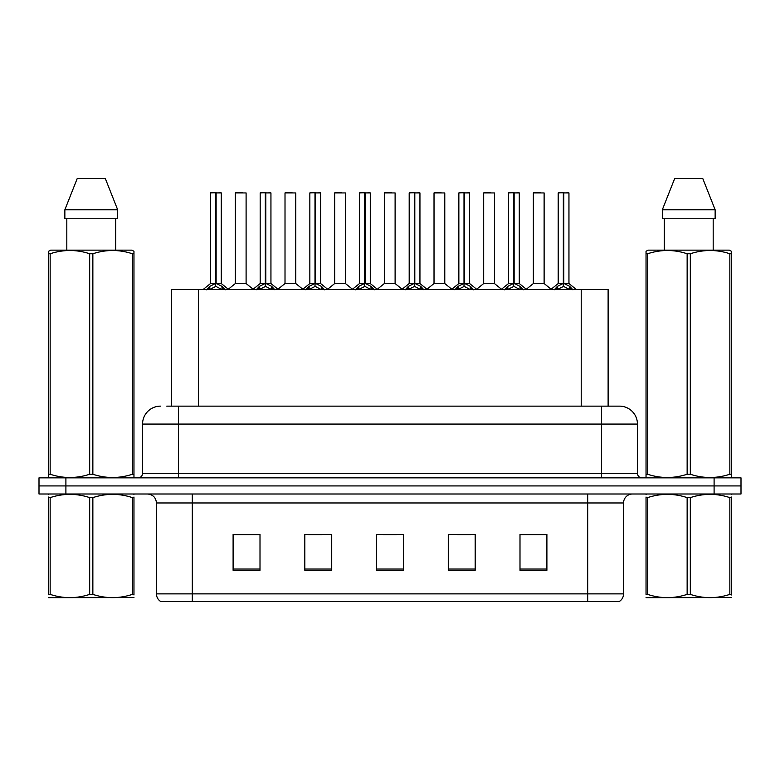<?xml version="1.0" encoding="UTF-8"?>
<svg xmlns="http://www.w3.org/2000/svg" width="780" height="780" viewBox="0 0 780 780"><rect width="100%" height="100%" fill="white"/><g stroke="black" fill="none" stroke-linecap="round" stroke-linejoin="round"><path stroke-width="1.17" d="M171.522 406.136L171.522 289.585L608.117 289.585L608.117 406.136M623.551 593.873C623.444 597.217 621.982 599.791 619.164 601.585L587.691 601.585L587.691 593.873L623.551 593.873L623.551 502.964A8.97 8.97 0 0 1 632.521 494.003M587.691 601.585L160.836 601.585A8.97 8.97 0 0 1 156.448 593.873L156.448 502.964C155.922 497.523 152.929 494.53 147.478 494.003M65.9 477.857L741 477.857L741 485.93L39 485.93L39 494.003L65.9 494.003L65.9 485.93L39 485.93L39 477.857L65.9 477.857L65.9 485.93L741 485.93L741 494.003L65.9 494.003M546.897 570.297L546.897 534.437L519.997 534.437L519.997 570.297L546.897 570.297M475.176 570.297L475.176 534.437L448.276 534.437L448.276 570.297L475.176 570.297M260.003 570.297L260.003 534.437L233.103 534.437L233.103 570.297L260.003 570.297M331.724 570.297L331.724 534.437L304.824 534.437L304.824 570.297L331.724 570.297M403.445 570.297L403.445 534.437L376.555 534.437L376.555 570.297L403.445 570.297M571.379 601.585L208.621 601.585M519.997 534.612L545.464 534.612M532.018 534.612L520.63 534.612M308.5 534.612L321.955 534.612M258.833 534.612L247.445 534.612M234 534.612L260.003 534.612M457.509 534.612L470.954 534.612M383.009 534.612L396.454 534.612M167.173 406.136L613.236 406.136M166.764 406.136L178.415 406.136L178.415 424.066L142.555 424.066L142.555 473.382A4.485 4.485 0 0 1 138.07 477.857M160.485 406.136A17.93 17.93 0 0 0 142.555 424.066M619.515 406.136A17.93 17.93 0 0 1 637.445 424.066L601.585 424.066L601.585 406.136L619.242 406.136M637.445 424.066L637.445 473.382C637.718 476.102 639.21 477.594 641.93 477.857M206.515 289.799L209.781 286.348L215.65 283.384L215.65 286.514L215.816 282.418L216.128 283.384L221.998 286.348L225.264 289.799M210.512 192.943L215.66 192.757L210.512 192.943L210.512 283.306L215.65 283.384M221.266 192.943L216.128 192.943L216.128 283.306L221.266 283.306L221.266 192.943L210.688 192.757M216.128 192.943L221.091 192.757M215.65 192.943L215.65 283.306L215.816 192.757L214.1 192.757M216.118 192.757L216.128 283.384M215.65 283.315L210.512 283.306M216.128 283.315L221.266 283.306M221.998 289.604L216.128 286.514M215.65 286.514L210.649 288.99M246.1 192.943L235.345 192.943L235.345 283.306L246.1 283.306L246.1 192.943L235.345 192.943M242.522 192.757L235.521 192.757M242.083 283.315L240.961 283.306M240.493 283.306L235.345 283.306M256.191 289.799L259.447 286.348L265.327 283.384L265.327 286.514L265.483 282.418L265.795 283.384L271.664 286.348L274.93 289.799M260.179 192.943L265.337 192.757L260.179 192.943L260.179 283.306L265.327 283.384M270.943 192.943L265.795 192.943L265.795 283.306L270.943 283.306L270.943 192.943L260.354 192.757M265.795 192.943L270.757 192.757M265.327 192.943L265.327 283.306L265.483 192.757L263.767 192.757M265.785 192.757L265.795 283.384M265.327 283.315L260.179 283.306M265.795 283.315L270.933 283.306M271.664 289.604L265.795 286.514M265.327 286.514L260.315 288.99M305.857 289.799L309.114 286.348L314.993 283.384L314.993 286.514L315.149 282.418L315.461 283.384L321.34 286.348L324.597 289.799M309.845 192.943L315.003 192.757L309.845 192.943L309.845 283.306L314.993 283.384M320.609 192.943L315.461 192.943L315.461 283.306L320.609 283.306L320.609 192.943L310.031 192.757M315.461 192.943L320.424 192.757M314.993 192.943L314.993 283.306L315.149 192.757L313.433 192.757M315.452 192.757L315.461 283.384M314.993 283.315L309.855 283.306M315.461 283.315L320.599 283.306M321.34 289.604L315.461 286.514M314.993 286.514L309.982 288.99M355.524 289.799L358.79 286.348L364.66 283.384L364.66 286.514L364.816 282.418L365.128 283.384L371.007 286.348L374.264 289.799M359.522 192.943L364.669 192.757L359.522 192.943L359.522 283.306L364.66 283.384M370.276 192.943L365.128 192.943L365.128 283.306L370.276 283.306L370.276 192.943L359.697 192.757M365.128 192.943L370.1 192.757M364.66 192.943L364.66 283.306L364.816 192.757L363.1 192.757M365.128 192.757L365.128 283.384M364.66 283.315L359.522 283.306M365.128 283.315L370.276 283.306M371.007 289.604L365.128 286.514M364.66 286.514L359.648 288.99M405.19 289.799L408.457 286.348L414.326 283.384L414.326 286.514L414.492 282.418L414.804 283.384L420.673 286.348L423.94 289.799M409.188 192.943L414.336 192.757L409.188 192.943L409.188 283.306L414.326 283.384M419.942 192.943L414.804 192.943L414.804 283.306L419.942 283.306L419.942 192.943L409.363 192.757M414.804 192.943L419.767 192.757M414.326 192.943L414.326 283.306L414.492 192.757L412.776 192.757M414.794 192.757L414.804 283.384M414.326 283.315L409.188 283.306M414.804 283.315L419.942 283.306M420.673 289.604L414.804 286.514M414.326 286.514L409.325 288.99M295.776 192.943L285.012 192.943L285.012 283.306L295.776 283.306L295.776 192.943L285.012 192.943M292.188 192.757L285.197 192.757M291.749 283.315L290.628 283.306M290.16 283.306L285.022 283.315M345.442 192.943L334.678 192.943L334.678 283.306L345.442 283.306L345.442 192.943L334.678 192.943M341.854 192.757L334.864 192.757M341.416 283.315L340.294 283.306M339.827 283.306L334.688 283.306M395.109 192.943L384.355 192.943L384.355 283.306L395.109 283.306L395.109 192.943L384.355 192.943M391.521 192.757L384.53 192.757M391.092 283.315L389.961 283.306M389.493 283.306L384.355 283.306M133.965 597.529L48.575 597.675M133.965 594.965L133.965 594.38C133.965 598.718 133.965 598.718 133.965 594.38L132.386 594.38L132.386 497.62C119.262 493.282 106.09 493.282 92.859 497.62L89.68 497.62C76.567 493.282 63.385 493.282 50.154 497.62L48.575 497.62C48.575 493.282 48.575 493.282 48.575 497.62L48.575 497.035M92.859 497.62L92.859 594.38C105.973 598.718 119.155 598.718 132.386 594.38M92.859 594.38L89.68 594.38L89.68 497.62M133.965 497.045L133.965 497.62C133.965 493.282 133.965 493.282 133.965 497.62L132.386 497.62M133.965 494.413L133.409 494.003M49.13 494.003L48.575 494.471M133.965 497.62L133.965 594.38M50.154 497.62L50.154 594.38L48.575 594.38L48.575 497.62M50.154 594.38C63.278 598.718 76.45 598.718 89.68 594.38M48.575 594.38C48.575 598.718 48.575 598.718 48.575 594.38M731.425 597.529L646.035 597.675M731.425 594.965L731.425 594.38C731.425 598.718 731.425 598.718 731.425 594.38L729.846 594.38L729.846 497.62C716.722 493.282 703.55 493.282 690.319 497.62L687.141 497.62C674.027 493.282 660.845 493.282 647.615 497.62L646.035 497.62C646.035 493.282 646.035 493.282 646.035 497.62L646.035 497.035M690.319 497.62L690.319 594.38C703.433 598.718 716.615 598.718 729.846 594.38M690.319 594.38L687.141 594.38L687.141 497.62M731.425 497.045L731.425 497.62C731.425 493.282 731.425 493.282 731.425 497.62L729.846 497.62M731.425 494.413L730.87 494.003M646.591 494.003L646.035 494.471M731.425 497.62L731.425 594.38M647.615 497.62L647.615 594.38L646.035 594.38L646.035 497.62M647.615 594.38C660.738 598.718 673.91 598.718 687.141 594.38M646.035 594.38C646.035 598.718 646.035 598.718 646.035 594.38M133.409 477.857L133.965 477.535L133.965 474.24L132.386 474.24L132.386 253.763C119.262 249.424 106.09 249.424 92.859 253.763L89.68 253.763C76.567 249.424 63.385 249.424 50.154 253.763L48.575 253.763L48.575 251.297L50.651 250.136L48.575 251.297L48.575 475.361M92.859 253.763L92.859 474.24C105.973 478.579 119.155 478.579 132.386 474.24M92.859 474.24L89.68 474.24L89.68 253.763M50.154 253.763L50.154 474.24C63.278 478.579 76.45 478.579 89.68 474.24M50.154 474.24L48.575 474.24L48.575 477.535L49.13 477.857M133.965 263.581L133.965 251.297L131.888 250.136L133.965 251.297L133.965 253.763L132.386 253.763M131.888 250.136L50.651 250.136M66.817 218.761L66.817 250.136M115.723 250.136L115.723 218.761L115.723 250.136M105.271 178.415L117.683 209.791L117.683 218.761L64.857 218.761L64.857 209.791L77.269 178.415L64.857 209.791L117.683 209.791L105.271 178.415L77.269 178.415M133.965 475.361L133.965 253.763M730.87 477.857L731.425 477.535L731.425 474.24L729.846 474.24L729.846 253.763C716.722 249.424 703.55 249.424 690.319 253.763L687.141 253.763C674.027 249.424 660.845 249.424 647.615 253.763L646.035 253.763L646.035 251.297L648.112 250.136L646.035 251.297L646.035 475.361M690.319 253.763L690.319 474.24C703.433 478.579 716.615 478.579 729.846 474.24M690.319 474.24L687.141 474.24L687.141 253.763M647.615 253.763L647.615 474.24C660.738 478.579 673.91 478.579 687.141 474.24M647.615 474.24L646.035 474.24L646.035 477.535L646.591 477.857M731.425 263.581L731.425 251.297L729.349 250.136L731.425 251.297L731.425 253.763L729.846 253.763M729.349 250.136L648.112 250.136M664.277 218.761L664.277 250.136M713.183 250.136L713.183 218.761L713.183 250.136M702.731 178.415L715.143 209.791L715.143 218.761L662.317 218.761L662.317 209.791L674.729 178.415L662.317 209.791L715.143 209.791L702.731 178.415L674.729 178.415M731.425 475.361L731.425 253.763M454.867 289.799L458.123 286.348L464.002 283.384L464.002 286.514L464.159 282.418L464.47 283.384L470.34 286.348L473.606 289.799M458.854 192.943L464.012 192.757L458.854 192.943L458.854 283.306L464.002 283.384M469.619 192.943L464.47 192.943L464.47 283.306L469.619 283.306L469.619 192.943L459.03 192.757M464.47 192.943L469.433 192.757M464.002 192.943L464.002 283.306L464.159 192.757L462.442 192.757M464.461 192.757L464.47 283.384M464.002 283.315L458.854 283.306M464.47 283.315L469.609 283.306M470.34 289.604L464.47 286.514M464.002 286.514L458.991 288.99M504.533 289.799L507.79 286.348L513.669 283.384L513.669 286.514L513.825 282.418L514.137 283.384L520.016 286.348L523.273 289.799M508.521 192.943L513.679 192.757L508.521 192.943L508.521 283.306L513.669 283.384M519.285 192.943L514.137 192.943L514.137 283.306L519.285 283.306L519.285 192.943L508.706 192.757M514.137 192.943L519.1 192.757M513.669 192.943L513.669 283.306L513.825 192.757L512.109 192.757M514.127 192.757L514.137 283.384M513.669 283.315L508.531 283.306M514.137 283.315L519.285 283.306M520.016 289.604L514.137 286.514M513.669 286.514L508.658 288.99M554.2 289.799L557.466 286.348L563.335 283.384L563.335 286.514L563.492 282.418L563.803 283.384L569.683 286.348L572.939 289.799M558.197 192.943L563.345 192.757L558.197 192.943L558.197 283.306L563.335 283.384M568.951 192.943L563.803 192.943L563.803 283.306L568.951 283.306L568.951 192.943L558.373 192.757M563.803 192.943L568.776 192.757M563.335 192.943L563.335 283.306L563.492 192.757L561.775 192.757M563.803 192.757L563.803 283.384M563.335 283.315L558.197 283.306M563.803 283.315L568.951 283.306M569.683 289.604L563.803 286.514M563.335 286.514L558.334 288.99M444.776 192.943L434.021 192.943L434.021 283.306L444.776 283.306L444.776 192.943L434.021 192.943M441.197 192.757L434.197 192.757M440.758 283.315L439.637 283.306M439.169 283.306L434.021 283.306M494.452 192.943L483.688 192.943L483.688 283.306L494.452 283.306L494.452 192.943L483.688 192.943M490.864 192.757L483.873 192.757M490.425 283.315L489.304 283.306M488.836 283.306L483.688 283.306M544.118 192.943L533.354 192.943L533.354 283.306L544.118 283.306L544.118 192.943L533.354 192.943M540.53 192.757L533.539 192.757M540.091 283.315L538.97 283.306M538.502 283.306L533.364 283.306M198.422 406.136L198.422 289.585M581.217 406.136L581.217 289.585M587.691 494.003L587.691 502.964L156.448 502.964M623.551 502.964L587.691 502.964L587.691 593.873L192.309 593.873L192.309 601.585M156.448 593.873L192.309 593.873L192.309 494.003M714.1 494.003L714.1 477.857M403.445 569.049L376.555 569.049M331.724 569.049L304.824 569.049M260.003 569.049L233.103 569.049M475.176 569.049L448.276 569.049M546.897 569.049L519.997 569.049M178.415 477.857L178.415 473.382L637.445 473.382M142.555 473.382L178.415 473.382L178.415 424.066L601.585 424.066L601.585 477.857M215.066 283.666L210.512 283.315M221.266 283.315L216.713 283.666M221.998 286.348L221.998 289.585M222.944 287.167L222.944 289.585M208.835 287.167L208.835 289.585M209.781 286.348L209.781 289.585M240.727 283.306L235.345 283.315M264.732 283.666L260.179 283.315M270.933 283.315L266.38 283.666M271.664 286.348L271.664 289.585M272.61 287.167L272.61 289.585M258.502 287.167L258.502 289.585M259.447 286.348L259.447 289.585M314.398 283.666L309.855 283.315M320.599 283.315L316.056 283.666M321.34 286.348L321.34 289.585M322.276 287.167L322.276 289.585M308.178 287.167L308.178 289.585M309.114 286.348L309.114 289.585M364.075 283.666L359.522 283.315M370.276 283.315L365.723 283.666M371.007 286.348L371.007 289.585M371.953 287.167L371.953 289.585M357.844 287.167L357.844 289.585M358.79 286.348L358.79 289.585M413.741 283.666L409.188 283.315M419.942 283.315L415.389 283.666M420.673 286.348L420.673 289.585M421.619 287.167L421.619 289.585M407.511 287.167L407.511 289.585M408.457 286.348L408.457 289.585M290.394 283.306L285.012 283.306M340.06 283.306L334.688 283.315M389.727 283.306L384.355 283.315M463.408 283.666L458.854 283.315M469.609 283.315L465.055 283.666M470.34 286.348L470.34 289.585M471.286 287.167L471.286 289.585M457.177 287.167L457.177 289.585M458.123 286.348L458.123 289.585M513.074 283.666L508.531 283.315M519.285 283.315L514.732 283.666M520.016 286.348L520.016 289.585M520.952 287.167L520.952 289.585M506.854 287.167L506.854 289.585M507.79 286.348L507.79 289.585M562.75 283.666L558.197 283.315M568.951 283.315L564.398 283.666M569.683 286.348L569.683 289.585M570.629 287.167L570.629 289.585M556.52 287.167L556.52 289.585M557.466 286.348L557.466 289.585M439.403 283.306L434.021 283.315M489.07 283.306L483.688 283.315M538.736 283.306L533.364 283.315M210.346 283.666L203.034 289.585M221.432 283.666L228.745 289.585M235.18 283.666L228.306 289.234M246.266 283.666L253.139 289.234M260.013 283.666L252.701 289.585M271.099 283.666L278.411 289.585M309.689 283.666L302.377 289.585M320.775 283.666L328.078 289.585M359.356 283.666L352.043 289.585M370.441 283.666L377.754 289.585M409.022 283.666L401.71 289.585M420.108 283.666L427.421 289.585M284.846 283.666L277.973 289.234M295.932 283.666L302.806 289.234M334.523 283.666L327.649 289.234M345.608 283.666L352.482 289.234M384.189 283.666L377.315 289.234M395.275 283.666L402.148 289.234M458.689 283.666L451.376 289.585M469.774 283.666L477.087 289.585M508.365 283.666L501.052 289.585M519.451 283.666L526.754 289.585M558.032 283.666L550.719 289.585M569.117 283.666L576.43 289.585M433.856 283.666L426.982 289.234M444.941 283.666L451.815 289.234M483.522 283.666L476.648 289.234M494.608 283.666L501.482 289.234M533.198 283.666L526.325 289.234M544.284 283.666L551.158 289.234"/></g></svg>
